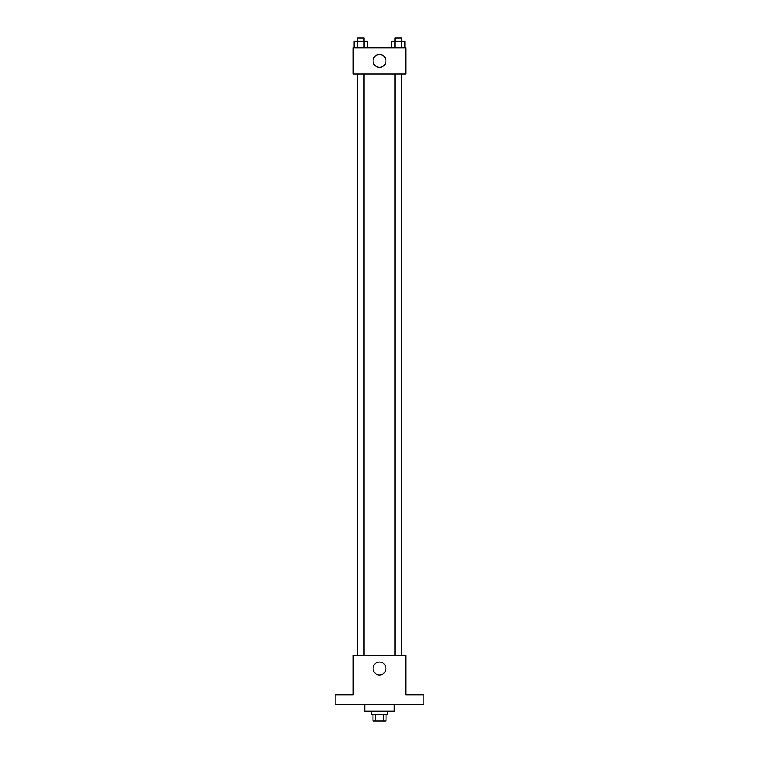 <?xml version="1.0" encoding="UTF-8"?>
<svg xmlns="http://www.w3.org/2000/svg" width="759" height="759" viewBox="0 0 759 759"><rect width="100%" height="100%" fill="white"/><g stroke="black" fill="none" stroke-linecap="round" stroke-linejoin="round"><path stroke-width="1.14" d="M383.712 714.485L383.712 721.05L372.935 721.05L372.935 714.485M383.712 721.05L386.065 721.05L386.065 714.485M387.707 711.202L387.707 714.485L371.293 714.485L371.293 711.202M375.288 714.485L375.288 721.05M364.718 704.627L364.718 711.202L394.282 711.202L394.282 704.627M423.835 704.627L335.165 704.627L335.165 694.779L353.229 694.779L353.229 655.368L405.771 655.368L405.771 694.779L423.835 694.779L423.835 704.627M385.961 668.508A6.461 6.461 0 0 1 376.274 674.096A6.461 6.461 0 0 1 376.274 662.911A6.461 6.461 0 0 1 385.961 668.508M401.701 74.078L401.701 655.368M395.003 655.368L395.003 74.078M363.997 74.078L363.997 655.368M405.771 74.078L353.229 74.078L353.229 47.798L405.771 47.798L405.771 74.078M385.961 60.938A6.461 6.461 0 0 1 376.274 66.536A6.461 6.461 0 0 1 376.274 55.35A6.461 6.461 0 0 1 385.961 60.938M404.917 47.798L404.917 41.233L391.653 41.233L391.653 47.798M401.606 41.233L401.606 47.798M394.965 41.233L394.965 47.798M395.003 41.233L395.003 37.95L401.568 37.95L401.568 41.233M367.347 47.798L367.347 41.233L354.083 41.233L354.083 47.798M364.035 41.233L364.035 47.798M357.394 41.233L357.394 47.798M357.432 41.233L357.432 37.95L363.997 37.95L363.997 41.233M357.299 74.078L357.299 655.368M401.568 655.368L401.568 74.078M357.432 74.078L357.432 655.368"/></g></svg>
